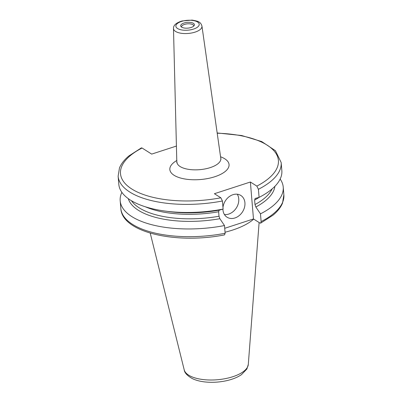 <?xml version="1.0" encoding="UTF-8"?>
<svg xmlns="http://www.w3.org/2000/svg" width="402" height="402" viewBox="0 0 402 402"><rect width="100%" height="100%" fill="white"/><g stroke="black" fill="none" stroke-linecap="round" stroke-linejoin="round"><path stroke-width="0.6" d="M191.086 27.492A6.874 2.894 -4.8 0 0 194.206 25.472A6.874 2.894 -4.8 0 0 187.297 22.366A6.874 2.894 -4.8 0 0 181.006 26.577A6.874 2.894 -4.8 0 0 191.086 27.492M181.553 27.075A6.13 2.583 175.2 0 1 181.528 26.924A6.13 2.583 175.2 0 1 184.478 24.416A6.13 2.583 175.2 0 1 193.749 25.899A6.13 2.583 175.2 0 1 193.749 26.05M225.14 233.281A81.807 34.461 -4.8 0 1 120.836 208.512C121.992 232.647 176.558 244.401 224.532 234.884L225.14 233.281L224.492 225.557L219.869 218.698L219.01 216.246L218.633 211.748L219.201 210.161L223.11 209.08L222.427 200.995L220.859 197.799L214.397 193.714L250.381 182.016L256.843 186.101L258.411 189.297L259.094 197.382L255.069 198.503M176.543 146.021L151.695 154.102L142.057 148.011L141.338 147.916L129.017 155.845C124.429 159.624 121.243 163.659 119.459 167.961L118.128 176.227A81.807 34.461 -4.8 0 0 222.427 200.995M237.27 194.221A12.874 10.196 -57.7 0 1 236.386 207.879A12.874 10.196 -57.7 0 1 224.432 214.542M222.979 207.532A12.874 10.196 -57.7 0 1 232.959 194.699A12.874 10.196 -57.7 0 1 240.813 195.452A12.874 10.196 -57.7 0 1 242.562 211.784A12.874 10.196 -57.7 0 1 227.065 217.216A12.874 10.196 -57.7 0 1 222.914 209.135M250.381 182.016L253.481 218.954L224.723 228.306M255.185 198.457L254.617 200.05L254.994 204.548L255.853 207L260.476 213.854L261.124 221.577L260.662 223.13L259.943 223.035L253.481 218.954M259.094 197.382A81.807 34.461 -4.8 0 0 281.842 170.624L281.164 162.539L275.455 150.725L261.742 141.574L241.657 135.514L217.17 132.962M260.476 213.854A81.807 34.461 -4.8 0 0 283.224 187.096A81.807 34.461 -4.8 0 0 280.154 179.061M225.05 232.21A57.22 24.105 -4.8 0 0 253.727 219.11M121.876 192.352A81.807 34.461 -4.8 0 0 120.188 200.789A81.807 34.461 -4.8 0 0 224.492 225.557M118.128 176.227L118.806 184.312A81.807 34.461 -4.8 0 0 164.539 210.99A81.807 34.461 -4.8 0 0 223.11 209.08M197.538 21.999A11.718 4.935 175.2 0 1 187.779 30.18A11.718 4.935 175.2 0 1 177.307 23.567A11.718 4.935 175.2 0 1 197.538 21.999M173.483 28.502A14.286 6.02 -4.8 0 0 188.231 33.451A14.286 6.02 -4.8 0 0 201.95 26.115C201.327 24.04 200.382 22.718 199.111 22.15C198.879 21.567 196.548 20.884 192.126 20.1L182.036 20.969C176.171 22.783 173.322 25.296 173.483 28.502L176.835 162.835M201.95 26.115L220.788 158.378A21.999 9.266 175.2 0 1 205.412 168.865A21.999 9.266 175.2 0 1 180.121 166.544A21.999 9.266 175.2 0 1 176.96 162.056M176.915 160.458A29.713 12.517 -4.8 0 0 174.096 175.297A29.713 12.517 -4.8 0 0 217.628 175.714A29.713 12.517 -4.8 0 0 220.567 156.795M256.843 186.101A79.229 33.376 -4.8 0 0 275.079 152.162A79.229 33.376 -4.8 0 0 217.206 133.218M142.057 148.011A79.229 33.376 -4.8 0 0 131.841 189.035A79.229 33.376 -4.8 0 0 220.859 197.799M258.411 189.297A81.807 34.461 -4.8 0 0 281.164 162.539M254.617 200.05A72.551 30.562 -4.8 0 0 259.315 197.266M254.994 204.548A72.551 30.562 -4.8 0 0 272.104 188.93M255.853 207A73.837 31.105 -4.8 0 0 274.883 186.342M261.124 221.577A81.807 34.461 -4.8 0 0 283.872 194.819L283.224 187.096M248.3 364.438L246.893 368.981L241.456 374.659C237.431 377.388 232.376 379.418 226.291 380.749C218.979 382.312 211.748 382.699 204.593 381.9C199.95 381.362 195.92 380.287 192.498 378.684C187.292 375.744 184.523 372.79 184.201 369.82A32.235 13.578 -4.8 0 0 217.311 379.744A32.235 13.578 -4.8 0 0 248.3 364.438L259.109 222.512M128.288 198.653A73.837 31.105 -4.8 0 0 219.869 218.698M131.459 200.739A72.551 30.562 -4.8 0 0 219.01 216.246M145.459 206.824A72.551 30.562 -4.8 0 0 218.633 211.748M164.539 210.99L168.297 211.512A73.928 31.14 -4.8 0 0 219.201 210.161M221.045 159.122L220.788 158.378M260.662 223.135L272.983 215.201C277.571 211.427 280.757 207.387 282.541 203.09L283.872 194.819M184.201 369.82L150.222 233.1M120.836 208.512L120.188 200.789"/></g></svg>
